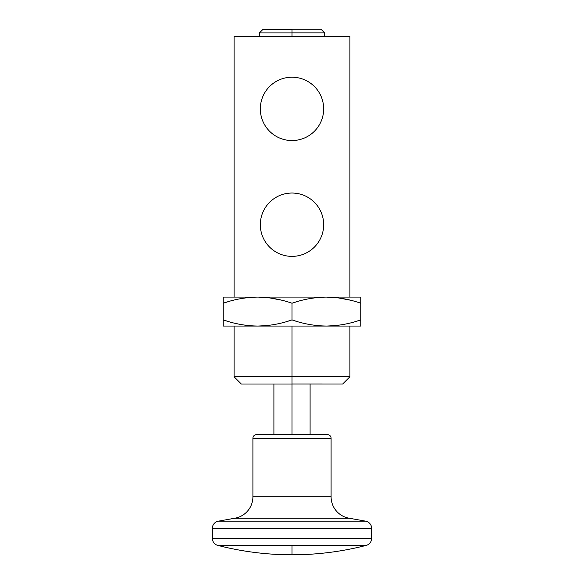 <?xml version="1.0" encoding="UTF-8"?>
<svg xmlns="http://www.w3.org/2000/svg" width="584" height="584" viewBox="0 0 584 584"><rect width="100%" height="100%" fill="white"/><g stroke="black" fill="none" stroke-linecap="round" stroke-linejoin="round"><path stroke-width="0.88" d="M257.581 326.054L223.234 326.054L223.234 319.908L227.453 321.251L223.234 319.908C234.469 323.843 245.93 325.894 257.617 326.054L326.383 326.054C338.048 325.894 349.509 323.85 360.766 319.908L360.766 303.235C349.509 299.3 338.048 297.249 326.383 297.095C314.696 297.256 303.235 299.3 292 303.235L292 319.908L292 303.235C280.743 299.3 269.282 297.249 257.617 297.095C245.93 297.256 234.469 299.3 223.234 303.235L223.234 319.908C234.469 323.843 245.93 325.894 257.617 326.054C269.282 325.894 280.743 323.85 292 319.908C303.235 323.843 314.696 325.894 326.383 326.054C338.048 325.894 349.509 323.85 360.766 319.908L360.766 297.095L349.911 297.095L349.911 36.493L234.089 36.493L234.089 297.095L349.911 297.095L234.089 297.095L234.089 36.493L349.911 36.493L349.911 297.095L360.766 297.095L360.766 303.235C349.509 299.3 338.048 297.249 326.383 297.095L336.158 297.628M338.516 297.913L350.203 300.154L338.516 297.913M292 193.034A31.667 31.667 0 0 1 323.667 224.709A31.667 31.667 0 0 1 292 256.376A31.667 31.667 0 0 1 260.333 224.709A31.667 31.667 0 0 1 292 193.034A31.667 31.667 0 0 0 260.333 224.709A31.667 31.667 0 0 0 292 256.376A31.667 31.667 0 0 0 323.667 224.709A31.667 31.667 0 0 0 292 193.034M292 77.212A31.667 31.667 0 0 1 323.667 108.887A31.667 31.667 0 0 1 292 140.554A31.667 31.667 0 0 1 260.333 108.887A31.667 31.667 0 0 1 292 77.212A31.667 31.667 0 0 0 260.333 108.887A31.667 31.667 0 0 0 292 140.554A31.667 31.667 0 0 0 323.667 108.887A31.667 31.667 0 0 0 292 77.212M292 36.493L292 29.244L292 36.493M292 32.894L324.653 32.894L292 32.894L292 29.266L292 32.879M292 29.2L320.959 29.2M292 29.258L263.085 29.258L292 29.258M259.427 32.923L292 32.923M326.354 326.054L223.234 326.054L223.234 303.235L227.453 301.899L223.234 303.235L223.234 297.095L234.089 297.095L223.234 297.095L223.234 303.235C234.469 299.3 245.93 297.256 257.617 297.095C269.282 297.249 280.743 299.3 292 303.235L296.219 301.899L292 303.235C303.235 299.3 314.696 297.256 326.383 297.095M235.002 299.862L238.082 299.176L235.002 299.862M241.477 298.526L245.528 297.906L241.477 298.526M356.729 321.193L360.766 319.908L360.766 326.054L326.383 326.054L360.766 326.054L360.766 319.908L356.547 321.251M327.266 297.103L336.187 297.628M336.253 325.507L327.266 326.047M257.617 326.054C269.282 325.894 280.743 323.85 292 319.908L296.219 321.251L292 319.908L287.773 321.251M258.493 297.103L267.421 297.628L258.493 297.103M269.75 297.913L281.43 300.154L269.75 297.913M267.487 325.507L258.493 326.047M245.528 325.244L241.477 324.616L245.528 325.244M238.082 323.974L235.184 323.324L238.082 323.974M287.956 321.193L292 319.908C303.235 323.843 314.696 325.894 326.383 326.054M336.048 325.529L327.529 326.047M267.282 325.529L258.763 326.047M292 376.731L349.947 376.731L292 376.731L349.947 376.731L292 376.731L292 326.054L292 376.731L234.038 376.731L292 376.731L234.038 376.731L292 376.731L292 383.973L342.677 383.995L292 383.995M292 384.002L241.323 384.002L292 384.002L292 434.635L292 384.002M327.471 434.635L256.529 434.635L327.471 434.635A3.621 3.621 0 0 1 331.091 438.255L252.908 438.255A3.621 3.621 0 0 1 256.529 434.635A3.621 3.621 0 0 0 252.908 438.255L331.091 438.255L331.091 496.801L252.908 496.801L252.908 438.255L252.908 496.801A21.718 21.718 0 0 1 235.009 518.183A21.718 21.718 0 0 0 252.908 496.801L331.091 496.801L331.091 438.255A3.621 3.621 0 0 0 327.471 434.635M331.091 496.801A21.718 21.718 0 0 0 348.991 518.183A21.718 21.718 0 0 1 331.091 496.801M235.009 518.183L348.991 518.183L365.664 521.162L218.336 521.162L235.009 518.183L348.991 518.183L365.664 521.162A7.242 7.242 0 0 1 371.628 528.286L212.372 528.286A7.242 7.242 0 0 1 218.336 521.162L365.664 521.162A7.242 7.242 0 0 1 371.628 528.286L371.628 538.39L371.628 528.286L212.372 528.286L212.372 538.39L212.372 528.286A7.242 7.242 0 0 1 218.336 521.162L235.009 518.183M371.628 538.39L212.372 538.39L371.628 538.39A7.242 7.242 0 0 1 366.197 545.398L217.803 545.398A7.242 7.242 0 0 1 212.372 538.39A7.242 7.242 0 0 0 217.803 545.398L292 545.398L292 554.8L292 545.398L366.197 545.398A7.242 7.242 0 0 0 371.628 538.39M324.573 36.493L324.573 32.894M324.616 32.85L320.996 29.236M259.427 36.493L259.427 32.872L263.077 29.266M349.911 376.709L349.911 326.054M234.089 326.054L234.089 376.724M234.053 376.738L241.309 383.995M310.097 434.635L310.097 383.965M217.803 545.398C242.141 551.654 266.873 554.785 292 554.8C317.127 554.785 341.859 551.654 366.197 545.398M273.903 434.635L273.903 383.965M342.684 383.987L349.94 376.738"/></g></svg>
